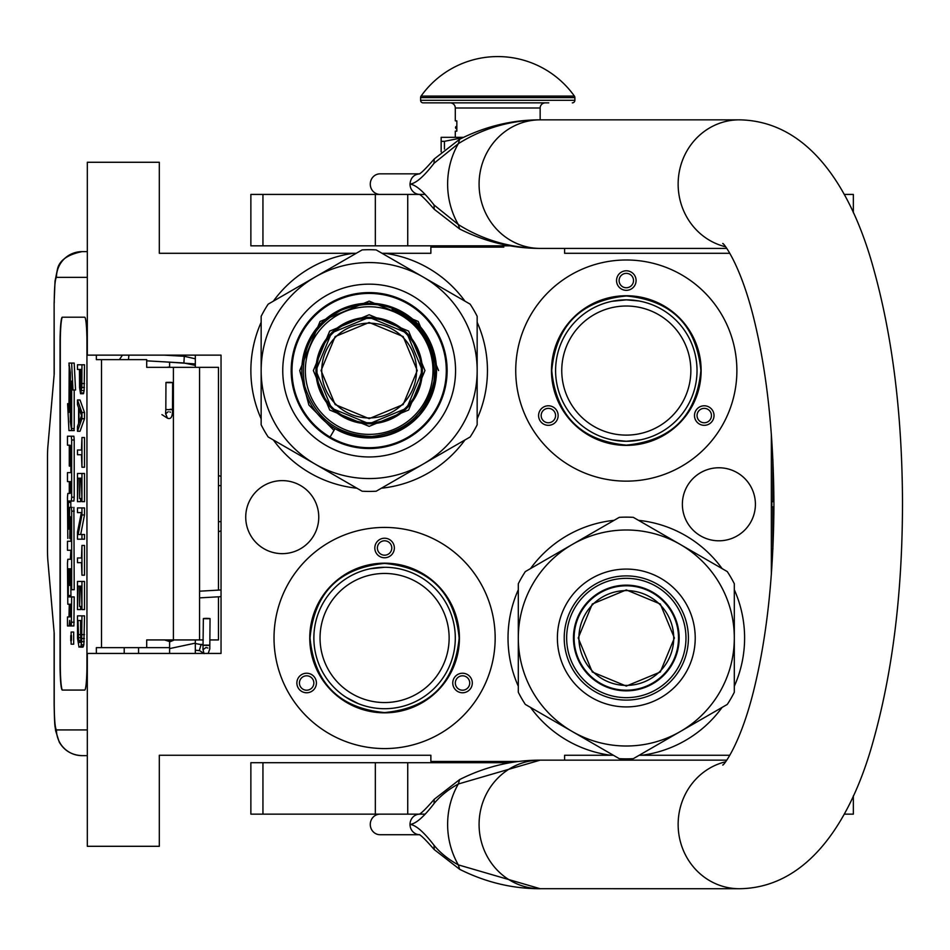 <?xml version="1.0" encoding="UTF-8"?>
<svg xmlns="http://www.w3.org/2000/svg" width="950" height="950" viewBox="0 0 950 950"><rect width="100%" height="100%" fill="white"/><g stroke="black" fill="none" stroke-linecap="round" stroke-linejoin="round"><path stroke-width="1.43" d="M614.092 520.339A118.287 118.287 0 0 0 530.528 568.587M518.308 589.748A118.287 118.287 0 0 0 518.308 686.244M530.528 707.406A118.287 118.287 0 0 0 610.743 755.262L564.597 755.262L564.597 760.143M353.733 253.294L356.25 253.294M382.066 253.294L430.872 253.294L430.872 247.131L503.809 247.131M518.997 761.437L430.872 761.437L430.872 755.262L159.315 755.262L159.315 846.296L87.317 846.296L87.317 653.434L221.041 653.434L221.041 355.134L87.317 355.134L87.317 162.272L159.315 162.272L159.315 253.294L353.59 253.294A118.287 118.287 0 0 0 273.374 301.15M261.155 322.311A118.287 118.287 0 0 0 261.155 418.808M273.374 439.969A118.287 118.287 0 0 0 356.939 488.217M381.378 488.217A118.287 118.287 0 0 0 464.942 439.969M477.161 418.808A118.287 118.287 0 0 0 477.161 322.311M464.942 301.15A118.287 118.287 0 0 0 384.726 253.294M718.889 467.768A36.516 36.516 0 0 0 682.373 504.284A36.516 36.516 0 0 0 718.889 540.799A36.516 36.516 0 0 0 755.404 504.284A36.516 36.516 0 0 0 718.889 467.768M282.245 480.617A36.516 36.516 0 0 0 245.729 517.133A36.516 36.516 0 0 0 282.245 553.648A36.516 36.516 0 0 0 318.761 517.133A36.516 36.516 0 0 0 282.245 480.617M384.584 748.576A110.58 110.58 0 0 1 274.016 637.996A110.58 110.58 0 0 1 384.584 527.428A110.58 110.58 0 0 1 495.164 637.996A110.58 110.58 0 0 1 384.584 748.576M626.311 481.139A110.58 110.58 0 0 1 515.731 370.559A110.58 110.58 0 0 1 626.311 259.991A110.58 110.58 0 0 1 736.879 370.559A110.58 110.58 0 0 1 626.311 481.139M564.597 248.413L564.597 253.294L729.79 253.294M729.79 755.262L639.219 755.262M771.341 433.936L771.341 574.631M613.403 755.262L610.743 755.262M641.879 755.262A118.287 118.287 0 0 0 722.095 707.406M734.314 686.244A118.287 118.287 0 0 0 734.314 589.748M722.095 568.587A118.287 118.287 0 0 0 638.531 520.339M384.584 573.456A64.541 64.541 0 0 1 449.136 637.996A64.541 64.541 0 0 1 384.584 702.549A64.541 64.541 0 0 1 320.043 637.996A64.541 64.541 0 0 1 384.584 573.456M626.311 306.019A64.541 64.541 0 0 1 690.852 370.559A64.541 64.541 0 0 1 626.311 435.112A64.541 64.541 0 0 1 561.759 370.559A64.541 64.541 0 0 1 626.311 306.019M315.103 678.11A9.773 9.773 0 0 0 301.756 674.536A9.773 9.773 0 0 0 298.181 687.883A9.773 9.773 0 0 0 311.529 691.457A9.773 9.773 0 0 0 315.103 678.11M454.064 678.11A9.773 9.773 0 0 0 457.651 691.457A9.773 9.773 0 0 0 470.998 687.883A9.773 9.773 0 0 0 467.412 674.536A9.773 9.773 0 0 0 454.064 678.11M384.584 557.769A9.773 9.773 0 0 0 394.357 547.996A9.773 9.773 0 0 0 384.584 538.222A9.773 9.773 0 0 0 374.811 547.996A9.773 9.773 0 0 0 384.584 557.769M384.584 712.832A74.836 74.836 0 0 0 459.42 637.996A74.836 74.836 0 0 0 384.584 563.172A74.836 74.836 0 0 0 309.759 637.996A74.836 74.836 0 0 0 384.584 712.832M556.831 410.673A9.773 9.773 0 0 0 543.483 407.099A9.773 9.773 0 0 0 539.897 420.446A9.773 9.773 0 0 0 553.244 424.021A9.773 9.773 0 0 0 556.831 410.673M695.792 410.673A9.773 9.773 0 0 0 699.366 424.021A9.773 9.773 0 0 0 712.714 420.446A9.773 9.773 0 0 0 709.139 407.099A9.773 9.773 0 0 0 695.792 410.673M626.311 290.332A9.773 9.773 0 0 0 636.084 280.559A9.773 9.773 0 0 0 626.311 270.786A9.773 9.773 0 0 0 616.538 280.559A9.773 9.773 0 0 0 626.311 290.332M626.311 445.396A74.836 74.836 0 0 0 701.136 370.559A74.836 74.836 0 0 0 626.311 295.735A74.836 74.836 0 0 0 551.475 370.559A74.836 74.836 0 0 0 626.311 445.396M623.034 299.915L615.944 300.604M614.745 300.794L612.916 301.126M611.325 301.447L610.589 301.613M611.883 301.328L626.311 299.844L638.887 300.972M639.445 301.079L642.141 301.637M358.34 703.665L346.037 697.276M345.23 696.754L342.261 694.652M344.767 696.433L351.025 700.245M356.796 703.024L359.005 703.926M366.451 706.349L365.299 706.04M361.392 704.805L359.836 704.247M300.402 686.601A7.196 7.196 0 0 1 303.038 676.768A7.196 7.196 0 0 1 312.871 679.404A7.196 7.196 0 0 1 310.246 689.237A7.196 7.196 0 0 1 300.402 686.601M468.766 686.601A7.196 7.196 0 0 1 458.933 689.237A7.196 7.196 0 0 1 456.297 679.404A7.196 7.196 0 0 1 466.129 676.768A7.196 7.196 0 0 1 468.766 686.601M384.584 540.799A7.196 7.196 0 0 1 391.792 547.996A7.196 7.196 0 0 1 384.584 555.192A7.196 7.196 0 0 1 377.387 547.996A7.196 7.196 0 0 1 384.584 540.799M542.129 419.164A7.196 7.196 0 0 1 544.766 409.331A7.196 7.196 0 0 1 554.598 411.968A7.196 7.196 0 0 1 551.962 421.8A7.196 7.196 0 0 1 542.129 419.164M710.493 419.164A7.196 7.196 0 0 1 700.649 421.8A7.196 7.196 0 0 1 698.012 411.968A7.196 7.196 0 0 1 707.857 409.331A7.196 7.196 0 0 1 710.493 419.164M626.311 273.363A7.196 7.196 0 0 1 633.508 280.559A7.196 7.196 0 0 1 626.311 287.755A7.196 7.196 0 0 1 619.103 280.559A7.196 7.196 0 0 1 626.311 273.363M640.727 439.791L626.311 441.275A70.716 70.716 0 0 0 697.027 370.559A70.716 70.716 0 0 0 626.311 299.844A70.716 70.716 0 0 0 555.596 370.559A70.716 70.716 0 0 0 626.311 441.275L612.512 439.921M384.584 567.281A70.716 70.716 0 0 0 313.868 637.996A70.716 70.716 0 0 0 384.584 708.712L384.584 708.712A70.716 70.716 0 0 0 455.299 637.996A70.716 70.716 0 0 0 384.584 567.281L370.168 568.765M626.311 445.134C581.02 440.717 556.154 415.851 551.736 370.559C556.154 325.268 581.02 300.414 626.311 295.984C671.602 300.414 696.457 325.268 700.886 370.559C696.457 415.851 671.602 440.717 626.311 445.134M652.745 304.974L653.374 305.223M691.386 342.879L691.648 343.496M695.531 356.108L695.661 356.761M697.027 369.894L697.027 370.559M695.792 383.693L695.661 384.358M691.897 397.005L691.648 397.622M653.992 435.634L653.374 435.896M599.866 436.145L599.248 435.896M561.236 398.24L560.975 397.622M557.08 385.011L556.949 384.358M555.596 371.236L555.596 370.559M556.819 357.426L556.949 356.761M560.726 344.126L560.975 343.496M598.631 305.484L599.248 305.223M397.718 568.516L398.383 568.646M411.029 572.411L411.647 572.66M449.659 610.316L449.92 610.933M453.815 623.544L453.946 624.197M455.299 637.331L455.299 637.996M454.076 651.13L453.946 651.795M450.169 664.442L449.92 665.059M412.264 703.071L411.647 703.332M399.012 707.227L398.383 707.358M371.45 707.489L370.785 707.358M319.509 665.677L319.247 665.059M315.364 652.448L315.234 651.795M313.868 638.673L313.868 637.996M315.103 624.863L315.234 624.197M318.998 611.562L319.247 610.933M356.903 572.921L357.521 572.66M384.584 712.571C339.293 708.154 314.438 683.288 310.009 637.996C314.438 592.705 339.293 567.851 384.584 563.421C429.875 567.851 454.741 592.705 459.159 637.996C454.741 683.288 429.875 708.154 384.584 712.571M474.584 247.131L474.584 245.836M218.464 596.802L218.464 639.932L209.938 639.932M203.252 639.932L146.704 639.932L146.704 647.639L96.354 647.639L96.354 653.434M218.464 590.104L218.464 367.341L146.704 367.341L146.704 359.634L96.354 359.634L96.354 355.134M87.317 277.341L56.466 277.341A25.709 25.614 -90 0 1 82.08 251.631L87.317 251.631L82.08 251.631C67.711 254.541 59.517 260.324 57.511 268.945L55.017 281.188L54.126 303.062L54.221 373.777L47.892 446.405A15.426 1.342 -90 0 0 47.5 457.306L47.5 549.967A15.426 1.342 -90 0 0 47.892 560.868L54.221 633.496L54.221 704.211C54.352 719.839 55.1 728.413 56.466 729.932L87.317 729.932M138.558 653.434L138.558 647.639M56.466 729.932A25.709 25.614 90 0 0 82.08 755.642L87.317 755.642M169.611 647.639L146.704 647.639M84.704 690.068L62.296 690.068A25.709 2.244 90 0 1 60.052 664.359L60.301 664.359A25.709 2.244 -90 0 0 62.546 690.068L84.704 690.068A25.709 2.244 90 0 0 86.949 664.359L86.949 342.914A25.709 2.244 90 0 0 84.704 317.205L62.296 317.205A25.709 2.244 90 0 0 60.052 342.914L60.052 664.359M84.704 317.205L62.546 317.205A25.709 2.244 -90 0 0 60.301 342.914L60.301 664.359M80.904 393.716L83.457 393.716L84.134 390.581L84.514 364.776L77.472 364.776L77.472 369.467L79.468 369.467L79.562 387.457L80.524 393.716L81.854 387.457L81.949 364.776M77.472 431.264L80.026 431.264L84.514 418.748L84.514 412.49L80.026 399.974L77.472 399.974L77.472 404.664L78.612 407.799L78.612 423.439L77.472 426.562L77.472 431.264L81.949 418.748L81.949 412.49L77.472 399.974M80.026 454.729L81.474 454.729L81.949 467.234L81.949 437.522L81.474 450.027L80.026 450.027M81.949 467.234L84.514 467.234L84.514 437.522L81.949 437.522M81.949 501.659L84.514 501.659L84.514 473.492L77.472 473.492L77.472 501.659L78.043 478.194L79.562 478.194L79.562 498.524L80.144 478.194L81.379 478.194L81.949 501.659L81.949 473.492M78.043 501.659L80.607 501.659L80.607 498.524M80.702 534.506L84.514 514.947L84.514 507.918L77.472 507.918L77.472 512.608L81.379 512.608L77.472 532.154L77.472 539.196L81.949 539.196L81.949 534.506L78.138 534.506L81.949 514.947L81.949 507.918M81.949 539.196L84.514 539.196L84.514 534.506L81.949 534.506M80.026 512.608L81.379 512.608M80.026 562.661L81.474 562.661L81.949 575.178L81.949 545.454L81.474 557.971L80.026 557.971M81.949 575.178L84.514 575.178L84.514 545.454L81.949 545.454M81.949 609.591L84.514 609.591L84.514 581.436L77.472 581.436L77.472 609.591L78.043 586.126L79.562 586.126L79.562 606.468L80.144 586.126L81.379 586.126L81.949 609.591L81.949 581.436M78.043 609.591L80.607 609.591L80.607 606.468M80.429 647.14L82.982 647.14L83.849 644.789L84.514 615.849L77.472 615.849L77.567 638.531L78.992 647.14L80.904 646.356L81.664 641.666L81.949 615.849M71.119 644.195L73.684 644.195L73.684 632.035L71.119 632.035L71.119 644.195L71.119 632.035M71.737 625.967L69.172 625.967L69.659 620.338L70.146 625.967L73.886 625.967L74.207 596.933L68.388 596.933L68.257 595.508L68.388 568.812L69.291 568.812L69.291 585.354L70.074 585.354L70.074 568.812L70.739 568.812L70.858 589.712L71.654 589.712L71.654 511.147L71.321 507.383L69.623 507.371L69.291 527.689L69.172 529.126L68.388 529.126L68.257 527.689L68.388 501.006L71.321 501.006L71.654 497.23L71.654 439.981L71.321 436.216L67.474 436.216L67.474 445.194L69.291 445.194L69.291 466.094L70.074 466.094L70.074 445.194L70.858 446.631L70.858 472.613L70.039 472.613M70.039 550.264L70.858 550.264L70.359 559.253M70.858 538.413L69.754 538.413L70.205 516.669L70.858 518.094L70.858 541.274L70.039 541.274M71.321 501.006L73.886 501.006L74.207 497.23L74.207 439.981L73.886 436.216L70.039 436.216M70.953 501.006L70.823 502.431L68.257 502.431M70.823 507.371L70.823 502.431M72.188 507.371L71.321 507.383M71.654 589.712L74.207 589.712L73.886 507.383M70.953 596.933L70.823 585.354L70.074 585.354M71.654 428.616L71.654 381.116L72.984 389.999L75.549 389.999L74.195 363.078L68.922 363.078L70.359 372.59L70.359 420.09L71.654 428.616L74.207 428.616L74.207 389.999M69.219 365.037L68.922 412.407L67.604 403.679L68.958 430.576L74.207 430.576L73.91 428.616M84.514 383.551L81.949 383.551M84.419 387.457L81.854 387.457M84.134 390.581L81.569 390.581M83.754 392.932L81.189 392.932M84.514 418.748L81.949 418.748M84.514 412.49L81.949 412.49M81.474 450.027L77.472 450.027L77.472 454.729L81.474 454.729M81.379 478.194L80.144 478.194M81.379 498.524L80.144 498.524M79.562 478.194L78.043 478.194M84.514 514.947L81.949 514.947M81.474 557.971L77.472 557.971L77.472 562.661L81.474 562.661M81.379 586.126L80.144 586.126M81.379 606.468L80.144 606.468M79.562 586.126L78.043 586.126M84.514 634.624L81.949 634.624M84.419 638.531L81.854 638.531M84.229 641.666L81.664 641.666M83.849 644.789L81.284 644.789M83.457 646.356L80.904 646.356M71.321 625.967L71.654 596.933M69.291 604.224L67.806 604.224L69.291 604.224L68.97 616.977L67.474 616.977L67.474 625.967L69.172 625.967M70.858 559.253L67.806 559.253L67.474 563.018L67.806 604.224M70.858 541.274L67.474 541.274L67.474 550.264L70.858 550.264M70.359 538.413L69.754 538.413M70.858 472.613L67.474 472.613L67.474 481.603L69.291 481.603L69.291 493.442L67.806 493.442L67.474 497.206L67.806 538.413M69.291 493.442L67.806 493.442M70.858 466.094L70.074 466.094M73.886 436.216L71.321 436.216M69.291 568.812L68.388 568.812M72.984 389.999L71.63 363.078M68.922 403.679L67.604 403.679M70.359 373.564L68.922 365.037M70.514 421.076L70.217 373.564M71.654 430.576L70.217 421.076M80.038 369.467L81.474 369.467L80.904 389.025L80.038 384.334L80.038 369.467L81.474 369.467M78.992 422.655L78.992 408.571L81.569 415.613L78.992 422.655M81.379 634.624L80.809 641.666L80.429 642.449L78.612 641.666L78.043 620.54L81.379 620.54L81.379 634.624M71.499 640.241L70.751 640.918L70.751 635.609L71.499 635.609L71.499 640.241M70.074 616.977L70.074 604.224L70.858 604.224L70.858 615.553L70.074 616.977M70.074 493.442L70.074 481.603L70.739 481.603L70.858 492.017L70.074 493.442M81.189 388.241L80.334 388.241M81.379 386.674L80.144 386.674M81.474 384.334L80.038 384.334M80.429 642.449L78.992 642.449M80.809 641.666L78.612 641.666M80.987 640.656L78.327 640.098M80.893 640.098L80.702 637.747L78.138 637.747M80.702 637.747L80.607 634.624L78.043 634.624M80.607 634.624L80.607 620.54L81.379 620.54M71.499 635.609L70.751 635.609M70.858 604.224L70.074 604.224M71.214 636.844L71.214 639.219L71.369 636.844M169.611 362.152L169.611 367.341M169.611 639.932L169.611 653.434M195.32 355.134L195.32 367.341M195.32 639.932L195.32 653.434M195.32 358.803L184.288 356.298L183.908 362.971L195.32 365.394M169.611 367.021L166.393 367.341M164.742 361.867L194.928 363.897L195.32 365.964M164.018 355.134L184.288 356.298L183.908 362.971L146.704 360.834M168.388 382.684C173.138 382.648 173.755 382.529 170.216 382.327C165.454 382.351 164.849 382.47 168.388 382.684L165.953 382.482L165.822 409.45L168.245 409.64C173.007 409.604 173.612 409.486 170.074 409.284M165.621 413.582L167.438 418.154C170.953 419.674 172.639 416.777 172.508 409.474L172.639 382.517L170.216 382.327M206.993 618.747C211.09 618.628 210.9 618.498 206.411 618.367C202.314 618.498 202.504 618.628 206.993 618.747C211.09 618.628 210.9 618.498 206.411 618.367C202.314 618.498 202.504 618.628 206.993 618.747M203.229 644.991L195.32 643.518M169.611 641.903L174.384 639.932M199.619 650.631L195.32 650.204M169.611 648.589L195.32 643.138M169.611 641.547L164.433 639.932M201.186 644.302L199.334 650.441L201.186 644.302L202.991 644.848M369.158 318.357A52.203 52.203 0 0 0 316.956 370.559A52.203 52.203 0 0 0 369.158 422.762A52.203 52.203 0 0 0 421.361 370.559A52.203 52.203 0 0 0 369.158 318.357A52.203 52.203 0 0 1 421.361 370.559M321.753 370.559A47.405 47.405 0 0 1 369.158 323.154A47.405 47.405 0 0 1 416.563 370.559A47.405 47.405 0 0 1 369.158 417.964A47.405 47.405 0 0 1 321.753 370.559M369.158 317.846A52.713 52.713 0 0 0 316.445 370.559A52.713 52.713 0 0 0 369.158 423.272A52.713 52.713 0 0 1 316.445 370.559A52.713 52.713 0 0 1 369.158 317.846A52.713 52.713 0 0 1 421.871 370.559A52.713 52.713 0 0 1 369.158 423.272A52.713 52.713 0 0 0 421.871 370.559A52.713 52.713 0 0 0 369.158 317.846M369.158 418.653L335.148 404.569L321.064 370.559L335.148 336.561L369.158 322.478L403.156 336.561L417.24 370.559L403.156 404.569L369.158 418.653M292.006 370.559A77.14 77.14 0 0 0 369.158 447.711A77.14 77.14 0 0 0 446.298 370.559A77.14 77.14 0 0 0 369.158 293.419A77.14 77.14 0 0 0 292.006 370.559M438.591 370.559L418.249 321.468L369.158 301.126L320.067 321.468L299.725 370.559L308.892 405.044L333.973 430.421M436.525 370.559A67.379 67.379 0 0 0 369.158 303.192A67.379 67.379 0 0 0 301.779 370.559A67.379 67.379 0 0 0 369.158 437.938A67.379 67.379 0 0 0 436.525 370.559M305.342 370.559A63.816 63.816 0 0 0 369.158 434.376A63.816 63.816 0 0 0 432.963 370.559A63.816 63.816 0 0 0 369.158 306.755A63.816 63.816 0 0 0 305.342 370.559M313.358 370.559L329.697 410.02L369.158 426.36L408.619 410.02L424.959 370.559L408.619 331.099L369.158 314.759L329.697 331.099L313.358 370.559M315.923 370.559L331.514 408.203L369.158 423.795L406.79 408.203L422.382 370.559L406.79 332.928L369.158 317.336L331.514 332.928L315.923 370.559A53.236 53.236 0 0 0 369.158 423.795A53.236 53.236 0 0 0 422.382 370.559A53.236 53.236 0 0 0 369.158 317.336A53.236 53.236 0 0 0 315.923 370.559M369.158 478.562A108.003 108.003 0 0 0 423.154 464.099L376.176 491.221A120.864 120.864 0 0 1 362.128 491.221L268.173 436.976A120.864 120.864 0 0 1 261.155 424.804L261.155 316.314A120.864 120.864 0 0 1 268.173 304.154L362.128 249.909A120.864 120.864 0 0 1 376.176 249.909L423.154 277.032A108.003 108.003 0 0 0 261.155 370.559A108.003 108.003 0 0 0 369.158 478.562M477.161 316.314L477.161 370.559A108.003 108.003 0 0 0 423.154 277.032L470.143 304.154A120.864 120.864 0 0 1 477.161 316.314L477.161 372.447M291.187 370.559A77.971 77.971 0 0 0 369.158 448.531A77.971 77.971 0 0 0 447.129 370.559A77.971 77.971 0 0 0 369.158 292.588A77.971 77.971 0 0 0 291.187 370.559M282.756 370.559A86.403 86.403 0 0 1 369.158 284.157A86.403 86.403 0 0 1 455.561 370.559A86.403 86.403 0 0 1 369.158 456.962A86.403 86.403 0 0 1 282.756 370.559M261.155 401.589L261.155 395.675M261.155 372.602L261.155 368.671M261.155 345.361L261.155 338.426M288.277 292.541L293.408 289.584M313.393 278.041L316.789 276.082M336.977 264.421L342.986 260.953M396.281 261.511L401.411 264.468M421.396 276.011L424.793 277.97M444.992 289.631L450.989 293.099M477.161 370.559L477.161 424.804A120.864 120.864 0 0 1 470.143 436.976L423.154 464.099A108.003 108.003 0 0 0 477.161 370.559M477.161 395.77L477.161 402.693M450.039 448.578L444.909 451.535M424.923 463.077L376.176 491.221M362.128 491.221L313.512 463.149M293.324 451.488L287.327 448.032M392.124 309.332C422.762 323.392 436.715 347.272 434.008 380.974C426.277 413.927 405.555 432.428 371.83 436.478C337.856 435.433 315.507 418.713 304.808 386.329C299.06 352.676 311.066 327.346 340.812 310.365C372.792 298.003 400.116 304.772 422.762 330.659C441.311 359.682 440.088 387.921 419.116 415.376C394.238 439.411 366.201 443.84 335.006 428.664L329.793 437.534M626.311 590.591A47.405 47.405 0 0 1 673.716 637.996A47.405 47.405 0 0 1 626.311 685.401A47.405 47.405 0 0 1 578.906 637.996A47.405 47.405 0 0 1 626.311 590.591M678.514 637.996A52.203 52.203 0 0 0 626.311 585.794A52.203 52.203 0 0 0 574.109 637.996A52.203 52.203 0 0 1 626.311 585.794A52.203 52.203 0 0 1 678.514 637.996A52.203 52.203 0 0 1 626.311 690.199A52.203 52.203 0 0 1 574.109 637.996M578.217 637.996L592.301 603.998L626.311 589.914L660.309 603.998L674.393 637.996L660.309 672.006L626.311 686.09L592.301 672.006L578.217 637.996M679.024 637.996A52.713 52.713 0 0 0 626.311 585.283A52.713 52.713 0 0 0 573.598 637.996A52.713 52.713 0 0 1 626.311 585.283A52.713 52.713 0 0 1 679.024 637.996A52.713 52.713 0 0 1 626.311 690.709A52.713 52.713 0 0 1 573.598 637.996A52.713 52.713 0 0 0 626.311 690.709A52.713 52.713 0 0 0 679.024 637.996M619.281 758.658A120.864 120.864 0 0 0 633.329 758.658L680.307 731.536A108.003 108.003 0 0 0 734.314 637.996L734.314 692.241A120.864 120.864 0 0 1 727.284 704.413L680.307 731.536A108.003 108.003 0 0 1 572.304 731.536L525.326 704.413A120.864 120.864 0 0 1 518.308 692.241L518.308 637.996A108.003 108.003 0 0 1 572.304 544.469L619.281 517.346A120.864 120.864 0 0 1 633.329 517.346L727.284 571.591A120.864 120.864 0 0 1 734.314 583.751L734.314 637.996A108.003 108.003 0 0 0 572.304 544.469L525.326 571.591A120.864 120.864 0 0 0 518.308 583.751L518.308 637.996A108.003 108.003 0 0 0 572.304 731.536L619.281 758.658M734.314 606.967L734.314 612.881M734.314 635.966L734.314 639.896M734.314 663.207L734.314 670.13M564.217 637.996A62.094 62.094 0 0 0 626.311 700.091A62.094 62.094 0 0 0 688.406 637.996A62.094 62.094 0 0 0 626.311 575.902A62.094 62.094 0 0 0 564.217 637.996M557.389 637.996A68.922 68.922 0 0 1 626.311 569.086A68.922 68.922 0 0 1 695.222 637.996A68.922 68.922 0 0 1 626.311 706.919A68.922 68.922 0 0 1 557.389 637.996M707.192 716.015L702.062 718.972M682.076 730.514L678.668 732.474M658.481 744.135L652.484 747.602M599.189 747.044L594.059 744.087M574.073 732.545L570.665 730.586M550.477 718.924L544.481 715.469M518.308 669.038L518.308 663.112M518.308 640.039L518.308 636.108M518.308 612.797L518.308 605.862M545.431 559.977L550.549 557.021M570.546 545.478L573.942 543.519M594.13 531.857L600.139 528.402M653.434 528.948L658.564 531.905M678.549 543.447L681.946 545.407M702.145 557.068L708.142 560.536M626.311 578.336A59.66 59.66 0 0 0 566.651 637.996A59.66 59.66 0 0 0 626.311 697.656A59.66 59.66 0 0 0 685.971 637.996A59.66 59.66 0 0 0 626.311 578.336M626.311 585.153A52.844 52.844 0 0 1 679.155 637.996A52.844 52.844 0 0 1 626.311 690.84A52.844 52.844 0 0 1 573.467 637.996A52.844 52.844 0 0 1 626.311 585.153M380.048 194.417A10.284 9.785 -90 0 1 370.274 184.122A10.284 9.785 -90 0 1 380.048 173.838L419.188 173.838M425.018 194.417L407.74 194.417L407.74 245.836L250.871 245.836L250.871 194.417L419.188 194.417M419.769 194.417L418.974 194.322C420.494 194.37 425.588 199.357 434.233 209.273L459.657 228.986L458.316 224.556C483.099 240.041 510.399 247.986 540.229 248.413L726.679 248.413M540.229 248.413A64.291 61.144 -90 0 1 479.085 184.122A64.291 61.144 -90 0 1 540.229 119.843C510.399 120.27 483.099 128.214 458.316 143.688L434.019 163.293C423.878 176.522 415.874 183.469 410.008 184.122C415.874 184.787 423.878 191.734 434.019 204.963L434.233 209.273M434.019 204.963L458.316 224.556A78.339 74.504 90 0 1 458.316 143.688L459.657 139.258C485.474 126.302 512.323 119.831 540.217 119.843L739.278 119.843A64.291 61.144 90 0 0 678.538 176.819A64.291 61.144 90 0 0 725.479 246.751M726.679 760.143L540.835 760.143M739.278 119.843C810.754 120.935 852.637 192.019 873.727 269.242C892.513 336.894 902.108 414.366 902.5 501.671C902.5 591.541 892.786 671.187 873.359 740.596C852.364 817.356 809.768 887.989 739.278 888.725L537.213 888.689M540.835 888.725L540.241 888.725A64.291 61.144 90 0 1 479.085 824.434A64.291 61.144 90 0 1 540.229 760.143L537.213 760.178M459.657 869.297C485.474 882.253 512.323 888.725 540.217 888.725L458.316 864.868C448.293 859.37 440.194 852.827 434.019 845.262C423.783 831.927 415.779 824.992 410.008 824.434C415.779 823.887 423.783 816.941 434.019 803.605C440.206 796.041 448.305 789.498 458.316 783.999L540.217 760.143C512.323 760.143 485.474 766.614 459.657 779.57L458.316 783.999A78.339 74.504 -90 0 0 458.316 864.868L459.657 869.297L434.233 849.573L434.019 845.262M434.019 163.293L434.233 158.982L459.657 139.258M419.14 194.394A10.284 9.785 90 0 1 410.008 184.122C410.578 177.876 413.844 174.456 419.781 173.838L418.974 173.933C420.494 173.874 425.588 168.898 434.233 158.982M425.018 814.15L419.781 814.15A10.284 9.785 90 0 0 419.769 814.15L418.974 814.245C420.791 813.913 425.885 808.937 434.233 799.294L434.019 803.605M407.74 814.15L250.871 814.15L250.871 762.719L407.74 762.719L407.74 814.15L419.188 814.15M380.048 814.15A10.284 9.785 90 0 0 370.274 824.434A10.284 9.785 90 0 0 380.048 834.717L419.188 834.717M419.781 834.717L419.769 834.717A10.284 9.785 -90 0 1 419.769 834.717L418.974 834.623C420.458 834.634 425.541 839.622 434.233 849.573M407.74 245.836L510.245 245.836M844.194 194.417L853.349 194.417L853.349 212.752M853.195 814.15L844.194 814.15M407.74 762.719L510.245 762.719M444.434 149.043L444.434 141.336L462.994 137.607M441.156 151.846L441.156 141.336L444.434 141.336M450.157 102.861A5.142 5.142 130.3 0 1 455.299 108.003L455.299 120.864L456.843 120.864L456.843 131.148L455.299 131.148L455.299 137.322L452.212 137.322L463.576 137.322L441.156 137.322L441.156 141.336M456.843 126.694L456.843 121.909M574.406 96.104A94.121 94.121 0 0 0 421.064 96.104L574.406 96.104A2.577 2.577 -111.6 0 1 574.881 97.601L574.881 100.296L420.589 100.296L420.589 97.601A2.577 2.577 111.7 0 1 421.064 96.104M548.744 102.861L423.154 102.861A2.577 2.577 41.4 0 1 420.589 100.296M572.304 102.861A2.577 2.577 -41.4 0 0 574.881 100.296M423.154 102.861L446.726 102.861M450.086 102.861L457.342 102.861M521.989 102.861L530.314 102.861M534.28 102.861L545.383 102.861M455.299 108.003L540.158 108.003A5.142 5.142 -130.3 0 1 545.3 102.861M540.158 108.003L540.158 119.843M456.843 127.811L456.843 130.031M772.884 459.42L772.884 501.707L771.851 501.707L771.851 506.849L772.884 506.849L772.884 549.136M221.041 485.64L218.464 485.64M199.571 367.341L199.571 639.932M124.212 653.434L124.212 647.639M56.466 277.341C55.1 278.873 54.352 287.434 54.221 303.062M101.519 359.634L101.519 647.639M173.411 367.341L173.411 639.932M218.464 521.633L221.041 521.633M74.207 622.191L71.654 622.191M70.858 518.094L70.074 518.094M70.858 534.636L70.074 534.636M74.207 439.981L71.654 439.981M74.207 497.23L71.654 497.23M69.291 527.689L68.257 527.689M74.207 511.147L71.654 511.147M69.291 570.237L68.257 570.237M70.823 595.508L68.257 595.508M128.903 355.134L128.464 359.634M161.928 414.639L167.414 418.142M206.862 645.454C210.959 645.323 210.769 645.193 206.281 645.074C202.172 645.193 202.374 645.323 206.862 645.454M203.027 649.384L203.929 653.434M739.278 888.725A64.291 61.144 -90 0 1 678.538 831.737A64.291 61.144 -90 0 1 725.479 761.805M419.14 814.174A10.284 9.785 90 0 0 410.008 824.434A10.284 9.785 -90 0 0 419.14 834.694M375.333 194.417L375.333 245.836M262.948 245.836L262.948 194.417M375.333 762.719L375.333 814.15M262.948 814.15L262.948 762.719M574.881 97.601L420.589 97.601M221.041 476.52A10.284 10.284 0 0 0 218.464 475.582M54.126 632.379L54.126 704.211C54.684 731.334 55.076 724.351 55.563 730.538L59.244 742.081C64.279 750.678 71.891 755.203 82.08 755.642M54.126 374.894L54.126 303.062M218.464 531.691A10.284 10.284 0 0 0 221.041 530.753M472.067 247.131L472.067 245.836M472.067 761.437L472.067 762.719M122.443 355.134L119.391 359.634M169.824 411.908L170.454 412.229M165.822 409.45L165.573 413.903L168.221 411.73M210.045 618.581L209.784 648.945L208.181 653.434M203.359 618.545L202.979 649.705L206.055 647.496L207.86 648.031M204.191 653.624L199.334 650.441M199.571 591.197L221.041 589.962M199.571 597.883L221.041 596.659M722.772 243.604C722.226 241.526 739.646 261.523 753.647 317.811C767.006 371.747 773.763 434.708 773.929 506.694C773.431 577.41 766.579 639.124 753.374 691.837C739.444 747.294 722.238 766.982 722.772 764.952M540.217 248.413C512.323 248.425 485.474 241.941 459.657 228.986M434.233 799.294L459.657 779.57M853.349 814.15L853.349 795.815M456.689 126.279A1.283 1.283 0 0 0 456.689 128.832"/></g></svg>
